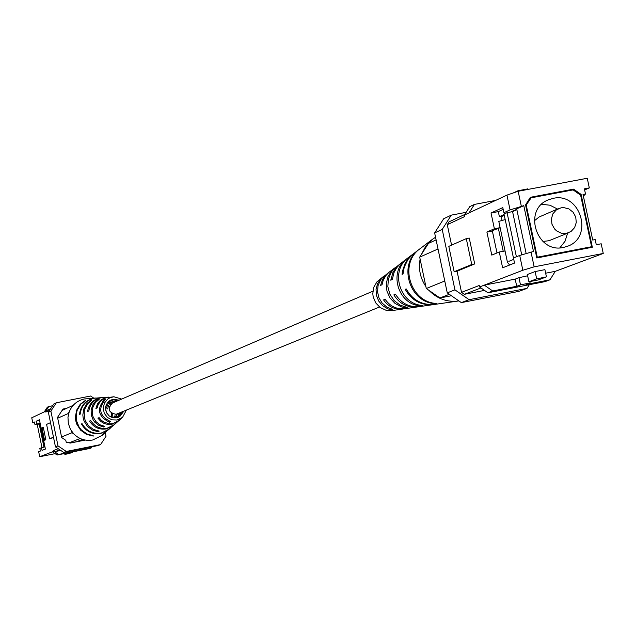 <?xml version="1.0" encoding="UTF-8"?>
<svg xmlns="http://www.w3.org/2000/svg" width="635" height="635" viewBox="0 0 635 635"><rect width="100%" height="100%" fill="white"/><g stroke="black" fill="none" stroke-linecap="round" stroke-linejoin="round"><path stroke-width="0.95" d="M379.5 307.022L116.03 414.314C108.387 412.552 107.204 408.789 112.482 403.019L372.872 291.195M92.051 446.754L91.305 447.897L89.765 448.461L57.142 455.009L52.411 451.826L53.856 451.271L58.595 454.462L57.142 455.009M72.461 452.557L64.889 454.477L72.39 452.223M67.175 453.62L67.056 453.017M44.252 411.917L47.363 407.186L48.792 406.503L45.672 411.25L31.75 417.774L32.774 422.775L34.441 422.013L34.988 424.688L40.076 423.005M52.641 405.749L48.792 406.503M91.305 447.897L58.595 454.462M39.402 423.759L37.274 424.656L34.988 424.688M43.926 447.08L39.172 423.807M40.1 423.116L39.338 423.458L44.14 446.969L44.934 446.81L39.822 448.381L40.37 451.056L38.679 451.731L39.703 456.732L55.11 453.644M41.521 447.699L42.069 450.382L45.402 449.064L43.672 440.619L45.831 439.722L43.283 427.236L41.132 428.18L43.386 427.736L42.1 428.3L44.545 440.253M36.671 423.926L36.124 421.243L39.529 420.322M36.124 421.243L39.41 419.743L41.132 428.18M34.528 422.434L32.774 422.775M85.225 440.071L69.961 443.127L68.715 442.285L66.31 442.77L65.81 440.333L61.666 437.539L57.539 417.362L62.984 409.051L66.611 408.337M64.198 409.44L62.516 409.773M53.538 437.499L49.538 438.793L53.475 437.166M49.538 438.793L46.601 424.402L50.506 422.664M60.777 450.453L55.324 451.548L53.681 450.445L58.182 448.707M53.856 451.271L53.681 450.445M49.657 410.289L45.839 412.075L45.672 411.25M45.839 412.075L46.919 410.44L50.744 408.646M59.833 449.818L55.324 451.548M63.722 452.43L55.459 446.873L57.999 445.881L66.302 451.461L63.722 452.43L97.853 445.587L100.592 444.587L106.005 436.277L105.259 432.633M48.379 412.242L53.808 403.971L56.34 402.773L50.879 411.083L48.379 412.242L55.459 446.873M93.782 398.153L90.63 396.018L56.34 402.773M57.999 445.881L50.879 411.083M100.592 444.587L66.302 451.461M41.958 447.588L37.274 424.656M39.703 456.732L52.411 451.826M43.767 440.579L41.227 428.165M44.14 446.969L44.91 446.659M118.562 420.878L112.022 424.267L107.394 424.37L104.037 423.402L101.021 421.6L97.877 418.116L99.251 417.838M97.877 418.116L99.139 417.671L101.338 420.283L104.116 422.251L109.514 423.791L112.879 423.569L118.928 420.568L120.61 419.068M117.594 417.52L119.872 413.552L119.134 413.893L119.809 413.758M119.134 413.893L117.126 417.647M113.832 425.053L106.331 428.919C99.116 429.935 93.52 427.315 89.543 421.061L90.868 420.799M89.543 421.061L90.773 420.624C94.678 426.688 100.147 429.228 107.172 428.228L114.189 424.751L115.832 423.291M114.244 417.886L114.959 415.822L114.229 416.155L114.903 416.02M114.229 416.155L113.705 417.83M109.061 429.276L100.759 433.467C92.273 434.626 85.82 431.451 81.407 423.942L82.145 423.799M81.407 423.942L82.098 423.704C86.471 431.101 92.845 434.229 101.227 433.086L109.252 429.109L111.165 427.418M126.333 410.226L122.515 417.393L120.253 419.402M116.808 401.161L114.864 400.264L115.84 400.066L117.538 400.844M122.174 411.917L118.547 417.171M118.451 417.211L121.436 412.218M118.213 421.195L115.491 423.608M111.95 403.281L108.394 401.598L109.347 401.399L112.649 402.947M117.245 413.933L115.721 417.878M115.213 417.909L116.515 414.195M113.49 425.371L107.601 429.951L110.823 427.728M106.513 404.146L109.299 406.44M112.403 413.853L112.085 417.457M111.482 417.235L111.593 413.393M109.061 407.353L106.251 404.725M108.863 429.45L102.418 434.261L106.728 431.332M105.743 410.393L107.093 413.623M108.625 397.129L104.275 398.018L100.322 400.407L97.417 404.019L95.893 408.432L97.147 407.972L98.147 404.717L100.679 401.002L105.331 397.923L113.879 396.756L121.666 399.074M115.451 401.741L110.339 400.177M109.911 400.423L114.721 402.05M102.33 397.566L99.957 397.843C92.9 399.653 88.781 404.201 87.574 411.48L88.805 411.028C90.011 403.955 94.051 399.534 100.917 397.772L108.148 397.153M110.871 404.058L107.728 402.304M107.386 402.733L110.379 404.566M95.972 398.002L93.543 398.304C85.273 400.479 80.581 405.86 79.47 414.457L80.153 414.203C81.272 405.717 85.915 400.407 94.083 398.264L101.862 397.589M105.751 406.305L107.863 408.718L107.45 408.916L105.656 406.773M104.926 399.669L104.799 399.05L105.799 399.01C97.774 408.4 99.314 415.901 110.419 421.513L109.569 422.251L109.355 421.235M104.799 399.05C96.409 408.757 97.996 416.489 109.569 422.251M98.322 399.867L98.219 399.351L99.187 399.304L95.369 402.63L92.94 407.091L92.194 412.155L92.496 414.719L93.226 417.195L95.909 421.576L99.917 424.775L104.743 426.387L103.91 427.093L103.719 426.196M98.219 399.351L94.266 402.741L92.805 404.916L91.13 409.885L91.273 415.163L93.218 420.076L94.798 422.204L98.933 425.474L103.91 427.093M91.861 400.129L88.035 403.4L85.003 408.622L84.249 411.575L84.384 417.663L85.265 420.6L88.519 425.767L93.369 429.427L99.179 431.101L98.354 431.8L98.187 430.974M91.773 399.693L86.955 403.511L83.836 408.845L82.836 414.98L83.185 418.1L84.09 421.1L87.432 426.379L92.408 430.109L98.354 431.8M85.908 400.24L80.851 404.162L77.232 410.123L76.319 413.512L76.43 420.545L79.097 427.077L81.28 429.855L86.963 433.975L93.17 435.658M85.868 400.026L80.248 404.225L76.581 410.25L75.374 417.235L75.763 420.791L76.803 424.22L80.669 430.205L86.423 434.356L93.258 436.086M119.102 400.169L112.935 399.232L108.958 401.098L107.513 402.566L105.751 406.289L105.521 408.361L106.426 412.425L108.958 415.727L110.696 416.877L114.681 417.909L119.832 416.497L123.754 411.274M122.515 417.393L117.205 420.029L112.038 419.87L107.418 417.449L104.267 413.25L103.211 408.114L104.457 403.042L107.759 399.058L109.99 397.732L113.879 396.756M106.537 431.506L102.243 435.3L92.789 439.992C85.423 441.222 79.057 439.166 73.692 433.832L70.453 429.363L68.318 423.497L67.977 417.274L69.199 411.917C72.049 404.955 77.113 400.637 84.376 398.963L95.71 398.018M62.111 410.393L73.168 405.344M69.199 411.917L68.112 413.583L57.714 418.211M61.547 436.975L72.025 432.713L73.692 433.832M67.12 442.603L66.143 441.944M80.201 438.499L69.374 442.73M69.659 442.92L78.597 441.396M81.59 440.539L84.558 439.944M80.193 441.079L83.669 439.737M82.566 439.42L77.637 441.325M71.771 431.49L72.025 432.713M68.112 413.583L68.358 414.806M492.689 290.981L487.934 292.775L479.56 286.964L484.283 285.139L492.689 290.981L516.715 286.29L520.494 284.885L530.098 282.932L526.05 284.472L549.966 279.813L555.284 271.335L603.25 253.452L534.154 266.843L522.835 270.256L519.708 255.453L533.479 251.468L523.788 205.661L510.072 209.907L503.88 212.701L505.039 213.582M527.637 275.78L518.978 277.693L515.199 279.122L516.715 286.29M528.899 281.757L536.678 278.868L546.433 276.876L538.345 279.916L528.899 281.757L527.367 274.503L535.13 271.558L544.639 269.708M527.526 188.952L518.017 190.738L513.39 192.905M487.934 292.775L544.941 281.646L549.966 279.813M474.424 204.414L469.035 212.884L464.399 215.059L469.757 206.629L474.424 204.414L495.641 200.422M603.25 253.452L601.194 243.784L596.281 244.737L595.186 239.578L592.725 240.054L583.033 194.453L585.494 193.993L583.382 196.104M585.494 193.993L584.398 188.841L589.312 187.912L584.637 189.968M531.003 251.944L534.154 266.843M526.129 253.46L516.692 208.859L523.788 205.661M508.825 261.342L513.747 259.374M503.182 209.383L498.308 211.606L491.038 212.979L494.371 228.759L486.902 232.045L491.776 255.111L499.285 252.008L502.618 267.803L514.533 263.08L513.453 257.961L519.708 255.453M504.095 214.527L499.38 216.646L501.198 216.305L502.079 220.464M516.779 209.296L510.897 211.947M504.19 214.955L501.198 216.305M503.88 212.701L502.801 207.597L491.038 212.979M510.072 209.907L506.944 195.12L518.16 191.262L521.303 206.129M500.126 227.663L494.371 228.759M498.308 211.606L499.38 216.646M492.363 231.005L486.902 232.045M503.214 251.246L499.285 252.008M536.797 257.969L592.336 247.237L581.112 194.413L573.588 189.143L530.384 197.294L525.558 204.922L536.797 257.969M580.144 194.834L581.112 194.413M570.976 190.302L573.588 189.143M474.702 263.922L457.065 271.193L454.152 271.748L471.742 264.493L474.702 263.922L469.249 238.069L466.288 238.633L471.742 264.493M454.152 271.748L448.81 246.364L466.288 238.633M480.965 287.933L464.36 294.322L461.518 292.354L479.25 285.48L479.56 286.964M464.399 215.059L464.709 216.535L447.27 224.679L449.088 221.821L464.772 214.463M464.36 294.322L484.505 290.393M454.938 289.854L469.122 299.688L461.335 302.617L447.262 292.878L454.938 289.854L442.214 229.402L434.642 232.918L443.675 218.757L451.302 215.13L442.214 229.402M461.335 302.617L518.779 291.394L527.01 288.377L529.32 284.694M434.642 232.918L447.262 292.878M469.122 299.688L527.01 288.377M466.138 212.328L451.302 215.13M506.944 195.12L469.035 212.884M447.27 224.679L451.58 245.142M457.065 271.193L461.518 292.354M522.835 270.256L484.283 285.139L515.199 279.122M518.16 191.262L587.256 178.268L589.312 187.912M545.655 273.201L555.284 271.335M496.999 252.952L492.3 230.688L500.134 227.703L507.46 262.358L509.643 265.017M498.316 228.044L503.23 251.325L505.055 250.968M561.134 207.796L563.753 207.597L568.889 208.899L573.135 212.257L575.747 217.075L576.27 222.512L574.611 227.6L571.063 231.465L566.555 233.362L561.348 233.212L556.57 230.87L554.609 228.997L551.966 224.234L551.378 218.845L552.942 213.749L556.395 209.844L561.134 207.796M558.649 208.558L539.075 217.019L534.281 220.845M542.909 241.443L548.989 240.721L568.762 232.712M563.531 247.428L567.515 246.269C594.066 237.236 580.422 191.889 553.117 198.366L548.116 199.93C522.51 209.867 536.789 253.929 563.531 247.428M559.856 247.833L565.023 241.268L567.611 233.18M557.514 209.05L549.934 205.216L541.631 204.287M505.174 219.599L498.8 221.377L500.134 227.703M521.716 254.826L512.58 211.622L507.071 212.669L504 214.051L513.58 258.564M507.071 212.669L516.398 256.778M529.614 198.517L531.146 197.818L525.732 205.716M504.277 215.352L501.277 216.702M516.866 209.701L512.58 211.622M526.32 205.454L537.281 257.207L591.59 246.713L580.628 195.175L573.111 189.897L531.146 197.818M591.59 246.713L588.05 248.071M537.281 257.207L536.686 257.437M403.931 308.832L402.86 309.023C394.819 309.809 388.39 306.776 383.572 299.926L385.334 299.585M383.572 299.926L385.08 299.188C390.017 306.348 396.669 309.523 405.019 308.705L417.52 306.903C407.384 307.832 399.494 303.832 393.851 294.894L395.653 294.545M393.851 294.894L395.422 294.132C401.185 303.379 409.289 307.53 419.743 306.578L433.634 304.578C421.203 305.649 411.742 300.577 405.233 289.346L406.289 289.147M418.616 306.713L417.52 306.903M405.233 289.346L406.162 288.893C412.734 300.307 422.331 305.475 434.951 304.387L458.875 300.919M434.292 304.475L433.634 304.578M384.056 276.058L380.786 278.836L377.547 283.726L376.047 289.473L376.452 295.465L378.706 301.053L382.572 305.657L387.644 308.761L390.462 309.65L392.605 309.38L386.921 307.134L382.199 303.133L378.944 297.807L377.523 291.735L378.071 285.575L380.54 279.987L382.421 277.606L388.731 272.526M390.263 308.713L390.462 309.65M395.478 267.406L391.914 270.47L387.969 276.566L386.247 283.718L386.945 291.132L389.985 297.95L395.026 303.419L401.487 306.903L405.035 307.769L407.241 307.483L400.113 305.133L394.081 300.498L389.834 294.1L387.85 286.679L388.366 279.075L391.311 272.153L393.597 269.2L400.558 263.549M404.868 306.991L405.035 307.769M399.653 264.2L395.835 267.891L392.97 272.407L390.771 280.202L392.327 279.4L393.994 272.606L396.669 267.756L400.375 263.708L406.598 258.929C388.35 271.415 397.835 304.459 420.06 305.76L422.339 305.451C399.542 304.252 389.699 270.351 408.424 257.548L413.155 253.968M419.918 305.094L420.06 305.76M419.552 249.11L419.005 249.507C397.558 264.168 409.448 303.078 435.578 303.641L436.92 303.459C410.456 302.951 398.351 263.541 420.084 248.698L432.387 239.355L425.839 246.039L421.426 254.421L428.466 243.38L436.11 239.895M387.858 273.153L384.85 276.011L382.532 279.471L380.54 285.464L382.04 284.694L383.167 280.432L385.794 275.669L388.747 272.518L394.581 268.049M412.623 254.357L407.924 258.961L405.217 263.128L402.495 271.034L402.09 274.391L403.019 273.923L404.225 267.184L407.908 259.58L412.385 254.603L419.005 249.507M382.945 276.876L376.999 281.781L373.777 287.242L372.785 293.608L373.182 296.839L375.69 302.847L380.167 307.53L385.961 310.229L392.247 310.555L402.86 309.023M435.554 237.236L432.387 239.355M420.116 259.136C418.314 268.978 420.235 278.106 425.871 286.52L419.695 257.135L421.426 254.421M451.398 295.743L439.944 297.974L428.982 290.385C437.205 298.775 446.945 302.323 458.2 301.03M438.023 248.976L419.695 257.135M449.326 294.307L439.944 297.974M428.982 290.385L426.291 288.52L444.762 281.003M426.291 288.52L425.871 286.52M64.929 454.454L64.73 453.485M520.494 284.885L518.978 277.693M536.678 278.868L535.13 271.558M518.017 190.738L518.128 191.27M64.889 454.477L64.691 453.493M530.098 282.932L529.812 281.583M546.433 276.876L544.886 269.565M527.764 188.77L527.907 189.428"/></g></svg>
